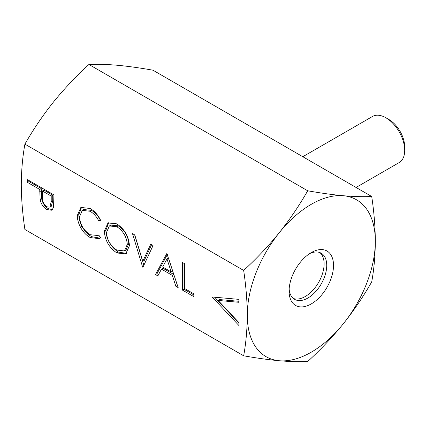 <?xml version="1.0" encoding="UTF-8"?>
<svg xmlns="http://www.w3.org/2000/svg" width="426" height="426" viewBox="0 0 426 426"><rect width="100%" height="100%" fill="white"/><g stroke="black" fill="none" stroke-linecap="round" stroke-linejoin="round"><path stroke-width="0.64" d="M385.871 117.762L388.885 119.498A22.37 12.913 60 0 1 404.7 146.901L404.7 150.378A26.63 15.373 -120 0 0 385.871 117.762A26.63 15.373 -120 0 0 372.553 116.442L302.801 156.715M356.061 187.461L399.183 162.567A26.63 15.373 -120 0 0 404.7 150.378M243.667 270.43C245.999 286.006 247.202 300.926 247.272 315.197C247.202 329.383 245.999 342.919 243.667 355.801C256.654 358.096 268.524 359.746 279.286 360.742C289.893 361.653 299.361 361.914 307.694 361.52C320.698 349.592 332.573 337.009 343.313 323.776C353.91 310.458 363.383 296.491 371.717 281.868C374.055 268.987 375.253 255.456 375.322 241.265C375.253 226.999 374.055 212.079 371.717 196.503C363.389 196.897 353.921 196.636 343.313 195.726C332.552 194.73 320.677 193.079 307.694 190.784C299.356 205.407 289.888 219.374 279.286 232.687C268.545 245.924 256.67 258.502 243.667 270.43L24.905 144.132C33.244 129.509 42.712 115.542 53.314 102.224C64.054 88.991 75.924 76.408 88.933 64.48L307.694 190.784M255.85 273.279A90.546 52.276 120 0 0 247.272 315.197A90.546 52.276 120 0 0 279.286 360.742A90.546 52.276 120 0 0 343.313 323.776A90.546 52.276 120 0 0 366.743 283.183A90.546 52.276 120 0 0 375.322 241.265A90.546 52.276 120 0 0 343.313 195.726A90.546 52.276 120 0 0 279.286 232.687A90.546 52.276 120 0 0 255.85 273.279M330.544 279.951A31.423 18.142 -60 0 1 305.548 306.337A31.423 18.142 -60 0 1 289.078 291.059A31.423 18.142 -60 0 1 292.055 276.511A31.423 18.142 -60 0 1 311.3 252.575A31.423 18.142 -60 0 1 330.544 254.29A31.423 18.142 -60 0 1 330.544 279.951M289.147 288.982A26.63 15.373 120 0 0 294.595 299.34A26.63 15.373 120 0 0 324.218 277.731A26.63 15.373 120 0 0 321.225 253.214A26.63 15.373 120 0 0 309.532 253.672M293.338 298.466A26.63 15.373 120 0 0 321.582 276.208A26.63 15.373 120 0 0 319.841 252.565M212.531 297.018L238.89 299.361L238.89 302.29L218.117 300.442L238.89 322.583L238.89 325.512L212.531 297.412L212.531 297.018M166.854 253.475L178.196 287.641L175.863 286.293L172.328 275.398L161.486 269.141L157.849 275.894L155.506 274.541L166.854 253.475M104.306 231.291L107.986 222.942L116.724 223.82C124.504 229.028 128.748 236.313 129.445 245.674L125.766 253.891L116.916 252.964C109.237 247.778 105.036 240.552 104.306 231.291L105.813 230.423L108.779 222.558M243.667 355.801L24.905 229.497C22.573 213.921 21.369 199.001 21.3 184.735C21.369 170.544 22.573 157.013 24.905 144.132M90.19 208.506C94.497 210.966 97.975 214.901 100.627 220.306L98.747 220.881C96.473 216.488 93.576 213.282 90.056 211.259L82.266 210.396L79.47 216.861C80.141 224.614 83.72 230.562 90.206 234.715L97.975 235.546L98.747 235.04L100.627 237.767L99.423 238.682L90.221 237.554C86.286 235.376 82.995 231.866 80.354 227.031C78.304 222.995 77.292 219.129 77.324 215.434L80.871 207.409L90.19 208.506M142.63 267.102L132.513 233.645L134.813 234.976L142.785 261.34L150.756 244.178L153.056 245.509L142.939 267.283L142.63 267.102L143.163 266.798M182.488 290.117L182.488 262.501L184.634 263.742L184.634 288.524L193.835 293.833L193.835 296.666L182.488 290.117L183.995 289.249L183.995 263.369M27.557 179.692L53.921 194.911L53.527 207.584L51.738 210.226L46.849 209.56C43.324 207.414 41.093 204.102 40.161 199.624L39.724 189.448L27.557 182.424L27.557 179.692M88.933 64.48C97.25 64.086 106.724 64.347 117.336 65.258C128.088 66.254 139.962 67.899 152.955 70.199L371.717 196.503M100.456 219.949L98.747 220.881M100.254 220.013C97.98 215.62 95.083 212.414 91.563 210.391L90.056 211.259M91.563 210.391L83.773 209.528L82.266 210.396M100.147 238.187L91.728 236.686L90.221 237.554M91.728 236.686C87.793 234.508 84.502 230.999 81.861 226.158L80.354 227.031M81.861 226.158C79.811 222.127 78.799 218.261 78.831 214.56L77.324 215.434M78.831 214.56L81.659 207.02M126.495 253.401L118.417 252.096L116.916 252.964M118.417 252.096C110.744 246.91 106.543 239.684 105.813 230.423M124.467 250.941L125.974 250.073L128.806 243.56C128.146 235.983 124.658 230.077 118.332 225.844L110.861 225.098L109.354 225.966L106.452 232.521C107.107 240.051 110.563 245.909 116.825 250.083L124.467 250.941L127.299 244.428C126.639 236.851 123.151 230.951 116.825 226.717L109.354 225.966M128.806 243.56L127.299 244.428M118.332 225.844L116.825 226.717M143.855 265.302L134.659 234.886M151.624 244.684L144.292 260.472L142.785 261.34M177.504 285.5L175.863 286.293M177.37 285.42L173.835 274.53L172.328 275.398M173.835 274.53L162.993 268.268L161.486 269.141M158.563 274.562L157.013 273.668L155.506 274.541M157.013 273.668L167.397 254.386M171.199 271.916L172.706 271.042L168.488 258.06L166.981 258.933L162.652 266.98L171.199 271.916L166.981 258.933M193.835 294.925L183.995 289.249M238.89 301.283L219.624 299.574L218.117 300.442M238.89 323.036L214.661 297.21M213.117 297.071L212.531 297.412M52.446 209.677L48.356 208.692L46.849 209.56M48.356 208.692C44.831 206.541 42.6 203.229 41.663 198.756L40.161 199.624M41.663 198.756L41.231 188.58L39.724 189.448M41.231 188.58L29.064 181.551L27.557 182.424M29.064 181.551L29.064 180.56M49.826 207.116L51.333 206.248L52.723 200.779L52.723 195.215L43.937 190.14L42.43 191.008L42.371 196.306C41.902 200.433 43.388 203.942 46.839 206.823L49.826 207.116L51.216 201.647L51.216 196.082L42.43 191.008M52.723 195.215L51.216 196.082M41.231 190.752L39.724 191.625M52.723 200.779L51.216 201.647M97.975 235.546L98.773 235.083"/></g></svg>
